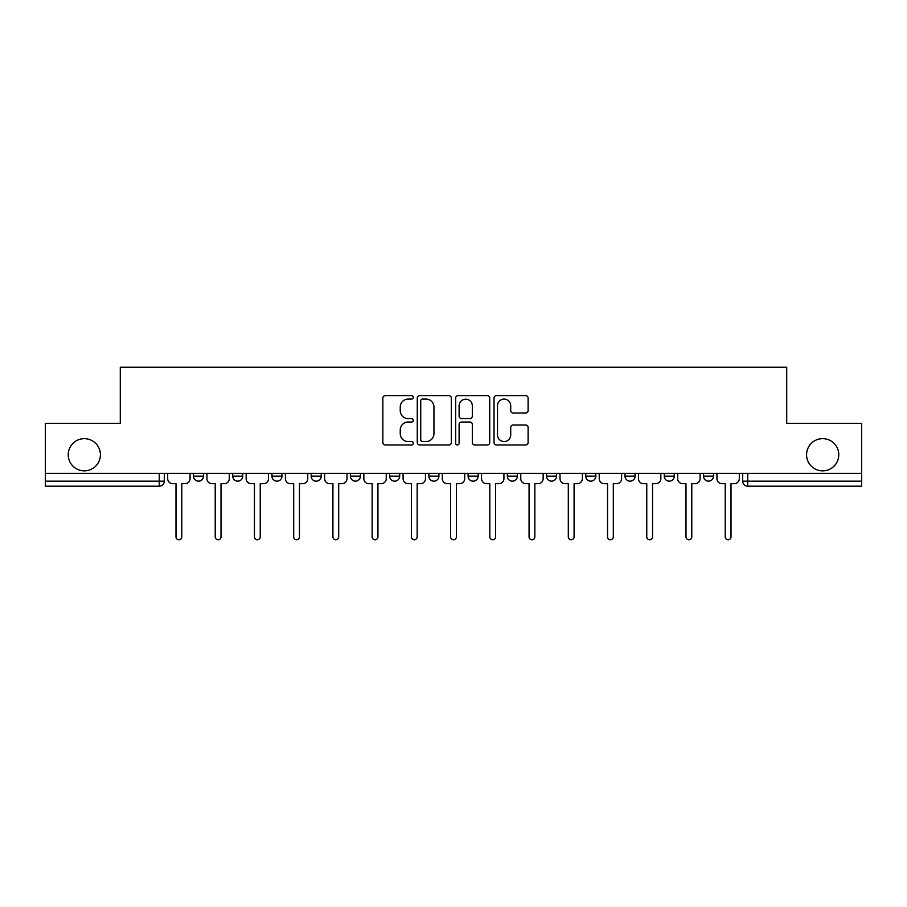 <?xml version="1.0" encoding="UTF-8"?>
<svg xmlns="http://www.w3.org/2000/svg" width="907" height="907" viewBox="0 0 907 907"><rect width="100%" height="100%" fill="white"/><g stroke="black" fill="none" stroke-linecap="round" stroke-linejoin="round"><path stroke-width="1.36" d="M413.263 397.345A1.723 1.723 0 0 0 411.54 395.622L385.305 395.622A2.472 2.472 0 0 0 382.845 398.094L382.845 442.525A2.472 2.472 0 0 0 385.305 444.986L411.54 444.986A1.723 1.723 0 0 0 413.263 443.262A1.723 1.723 0 0 0 411.54 441.539L408.139 441.539A7.902 7.902 0 0 1 400.248 433.637L400.248 429.929A7.902 7.902 0 0 1 408.139 422.027L411.54 422.027A1.723 1.723 0 0 0 413.263 420.304A1.723 1.723 0 0 0 411.54 418.58L408.139 418.58A7.902 7.902 0 0 1 400.248 410.678L400.248 406.971A7.902 7.902 0 0 1 408.139 399.08L411.54 399.08A1.723 1.723 0 0 0 413.263 397.345M806.572 454.758A16.099 16.099 0 0 0 822.672 470.846A16.099 16.099 0 0 0 838.771 454.758A16.099 16.099 0 0 0 822.672 438.659A16.099 16.099 0 0 0 806.572 454.758M68.229 454.758A16.099 16.099 0 0 0 84.328 470.846A16.099 16.099 0 0 0 100.428 454.758A16.099 16.099 0 0 0 84.328 438.659A16.099 16.099 0 0 0 68.229 454.758M625.014 473.363L625.014 476.13L635.07 476.13A5.034 5.034 0 0 1 630.036 481.163A5.034 5.034 0 0 1 625.014 476.13L625.014 473.363M507.319 473.363L507.319 476.13L517.375 476.13A5.034 5.034 0 0 1 512.342 481.163A5.034 5.034 0 0 1 507.319 476.13L507.319 473.363M428.852 473.363L428.852 476.13L438.909 476.13A5.034 5.034 0 0 1 433.886 481.163A5.034 5.034 0 0 1 428.852 476.13L428.852 473.363M389.625 473.363L389.625 476.13L399.681 476.13A5.034 5.034 0 0 1 394.658 481.163A5.034 5.034 0 0 1 389.625 476.13L389.625 473.363M311.158 473.363L311.158 476.13L321.225 476.13A5.034 5.034 0 0 1 316.192 481.163A5.034 5.034 0 0 1 311.158 476.13L311.158 473.363M525.641 413.025A2.472 2.472 0 0 0 528.112 410.554L528.112 398.094A2.472 2.472 0 0 0 525.641 395.622L496.514 395.622A2.472 2.472 0 0 0 494.043 398.094L494.043 442.525A2.472 2.472 0 0 0 496.514 444.986L525.641 444.986A2.472 2.472 0 0 0 528.112 442.525L528.112 427.458A2.472 2.472 0 0 0 525.641 424.998L513.169 424.998A2.472 2.472 0 0 0 510.709 427.458L510.709 434.929A6.598 6.598 0 0 1 504.099 441.539A6.598 6.598 0 0 1 497.501 434.929L497.501 405.678A6.598 6.598 0 0 1 504.099 399.08A6.598 6.598 0 0 1 510.709 405.678L510.709 410.554A2.472 2.472 0 0 0 513.169 413.025L525.641 413.025M45.35 473.363L45.35 423.32L120.291 423.32L120.291 367.244L786.709 367.244L786.709 423.32L861.65 423.32L861.65 473.363L45.35 473.363L45.35 481.163L164.303 481.163L164.303 473.363L164.303 481.163A5.034 5.034 0 0 1 159.269 486.197L45.35 486.197L45.35 481.163M451.335 398.094A2.472 2.472 0 0 0 448.874 395.622L419.748 395.622A2.472 2.472 0 0 0 417.277 398.094L417.277 442.525A2.472 2.472 0 0 0 419.748 444.986L448.874 444.986A2.472 2.472 0 0 0 451.335 442.525L451.335 398.094M458.126 395.622L487.252 395.622A2.472 2.472 0 0 1 489.723 398.094L489.723 442.525A2.472 2.472 0 0 1 487.252 444.986L474.792 444.986A2.472 2.472 0 0 1 472.32 442.525L472.32 424.499A2.472 2.472 0 0 0 469.849 422.027L461.584 422.027A2.472 2.472 0 0 0 459.112 424.499L459.112 443.262A1.723 1.723 0 0 1 457.389 444.986A1.723 1.723 0 0 1 455.665 443.262L455.665 398.094A2.472 2.472 0 0 1 458.126 395.622M742.697 473.363L742.697 481.163L861.65 481.163L861.65 486.197L747.731 486.197A5.034 5.034 0 0 1 742.697 481.163M861.65 473.363L861.65 481.163M713.526 473.363L713.526 476.13A5.034 5.034 0 0 1 708.503 481.163A5.034 5.034 0 0 1 703.469 476.13A5.034 5.034 0 0 0 708.503 481.163M703.469 473.363L703.469 476.13L713.526 476.13M674.298 473.363L674.298 476.13A5.034 5.034 0 0 1 669.264 481.163A5.034 5.034 0 0 1 664.241 476.13A5.034 5.034 0 0 0 669.264 481.163M664.241 473.363L664.241 476.13L674.298 476.13M635.07 473.363L635.07 476.13A5.034 5.034 0 0 1 630.036 481.163M595.842 473.363L595.842 476.13A5.034 5.034 0 0 1 590.808 481.163A5.034 5.034 0 0 1 585.775 476.13L595.842 476.13M585.775 473.363L585.775 476.13M556.603 473.363L556.603 476.13A5.034 5.034 0 0 1 551.581 481.163A5.034 5.034 0 0 1 546.547 476.13L556.603 476.13L556.603 473.363M546.547 473.363L546.547 476.13M517.375 473.363L517.375 476.13M478.148 473.363L478.148 476.13A5.034 5.034 0 0 1 473.114 481.163A5.034 5.034 0 0 1 468.091 476.13L478.148 476.13L478.148 473.363M468.091 473.363L468.091 476.13M438.909 473.363L438.909 476.13L438.909 473.363M399.681 476.13L399.681 473.363L399.681 476.13A5.034 5.034 0 0 1 394.658 481.163M360.453 473.363L360.453 476.13A5.034 5.034 0 0 1 355.419 481.163A5.034 5.034 0 0 1 350.397 476.13A5.034 5.034 0 0 0 355.419 481.163A5.034 5.034 0 0 0 360.453 476.13L360.453 473.363M350.397 473.363L350.397 476.13L360.453 476.13M321.225 473.363L321.225 476.13M281.986 473.363L281.986 476.13A5.034 5.034 0 0 1 276.964 481.163A5.034 5.034 0 0 1 271.93 476.13A5.034 5.034 0 0 0 276.964 481.163A5.034 5.034 0 0 0 281.986 476.13L271.93 476.13L271.93 473.363M232.702 473.363L232.702 476.13L242.759 476.13L242.759 473.363L242.759 476.13A5.034 5.034 0 0 1 237.736 481.163A5.034 5.034 0 0 1 232.702 476.13A5.034 5.034 0 0 0 237.736 481.163M193.474 473.363L193.474 476.13L203.531 476.13L203.531 473.363L203.531 476.13A5.034 5.034 0 0 1 198.497 481.163A5.034 5.034 0 0 1 193.474 476.13A5.034 5.034 0 0 0 198.497 481.163M159.269 473.363L159.269 486.197A5.034 5.034 0 0 0 164.303 481.163M422.458 399.08A1.723 1.723 0 0 0 420.735 400.803L420.735 439.804A1.723 1.723 0 0 0 422.458 441.539L426.041 441.539A7.902 7.902 0 0 0 433.943 433.637L433.943 406.971A7.902 7.902 0 0 0 426.041 399.08L422.458 399.08M472.32 405.803A6.598 6.598 0 0 0 465.722 399.205A6.598 6.598 0 0 0 459.112 405.803L459.112 416.109A2.472 2.472 0 0 0 461.584 418.58L469.849 418.58A2.472 2.472 0 0 0 472.32 416.109L472.32 405.803M167.693 478.647L167.693 473.363L167.693 478.647A5.034 5.034 0 0 0 172.727 483.68L175.992 483.68L175.992 536.865A2.891 2.891 0 0 0 178.883 539.756A2.891 2.891 0 0 0 181.774 536.865L181.774 483.68L185.051 483.68A5.034 5.034 0 0 0 190.073 478.647L190.073 473.363L190.073 478.647M172.727 483.68L175.992 483.68L175.992 536.865M181.774 536.865L181.774 483.68L185.051 483.68M206.921 478.647L206.921 473.363L206.921 478.647A5.034 5.034 0 0 0 211.955 483.68L215.22 483.68L215.22 536.865A2.891 2.891 0 0 0 218.111 539.756A2.891 2.891 0 0 0 221.013 536.865L221.013 483.68L224.278 483.68A5.034 5.034 0 0 0 229.312 478.647L229.312 473.363L229.312 478.647M246.16 478.647L246.16 473.363L246.16 478.647A5.034 5.034 0 0 0 251.182 483.68L254.459 483.68L254.459 536.865A2.891 2.891 0 0 0 257.35 539.756A2.891 2.891 0 0 0 260.241 536.865L260.241 483.68L263.506 483.68A5.034 5.034 0 0 0 268.54 478.647L268.54 473.363L268.54 478.647M211.955 483.68L215.22 483.68L215.22 536.865M221.013 536.865L221.013 483.68L224.278 483.68M251.182 483.68L254.459 483.68L254.459 536.865M260.241 536.865L260.241 483.68L263.506 483.68M285.388 478.647L285.388 473.363L285.388 478.647A5.034 5.034 0 0 0 290.421 483.68L293.687 483.68L293.687 536.865A2.891 2.891 0 0 0 296.578 539.756A2.891 2.891 0 0 0 299.469 536.865L299.469 483.68L302.734 483.68A5.034 5.034 0 0 0 307.768 478.647L307.768 473.363L307.768 478.647M324.615 478.647L324.615 473.363L324.615 478.647A5.034 5.034 0 0 0 329.649 483.68L332.914 483.68L332.914 536.865A2.891 2.891 0 0 0 335.805 539.756A2.891 2.891 0 0 0 338.696 536.865L338.696 483.68L341.973 483.68A5.034 5.034 0 0 0 346.996 478.647L346.996 473.363L346.996 478.647M363.843 478.647L363.843 473.363L363.843 478.647A5.034 5.034 0 0 0 368.877 483.68L372.142 483.68L372.142 536.865A2.891 2.891 0 0 0 375.033 539.756A2.891 2.891 0 0 0 377.936 536.865L377.936 483.68L381.201 483.68A5.034 5.034 0 0 0 386.235 478.647L386.235 473.363L386.235 478.647M290.421 483.68L293.687 483.68L293.687 536.865M299.469 536.865L299.469 483.68L302.734 483.68M329.649 483.68L332.914 483.68L332.914 536.865M338.696 536.865L338.696 483.68L341.973 483.68M368.877 483.68L372.142 483.68L372.142 536.865M377.936 536.865L377.936 483.68L381.201 483.68M403.082 478.647L403.082 473.363L403.082 478.647A5.034 5.034 0 0 0 408.105 483.68L411.381 483.68L411.381 536.865A2.891 2.891 0 0 0 414.272 539.756A2.891 2.891 0 0 0 417.163 536.865L417.163 483.68L420.429 483.68A5.034 5.034 0 0 0 425.462 478.647L425.462 473.363L425.462 478.647M408.105 483.68L411.381 483.68L411.381 536.865M417.163 536.865L417.163 483.68L420.429 483.68M442.31 478.647L442.31 473.363L442.31 478.647A5.034 5.034 0 0 0 447.344 483.68L450.609 483.68L450.609 536.865A2.891 2.891 0 0 0 453.5 539.756A2.891 2.891 0 0 0 456.391 536.865L456.391 483.68L459.656 483.68A5.034 5.034 0 0 0 464.69 478.647L464.69 473.363L464.69 478.647M447.344 483.68L450.609 483.68L450.609 536.865M456.391 536.865L456.391 483.68L459.656 483.68M481.538 478.647L481.538 473.363L481.538 478.647A5.034 5.034 0 0 0 486.571 483.68L489.837 483.68L489.837 536.865A2.891 2.891 0 0 0 492.728 539.756A2.891 2.891 0 0 0 495.619 536.865L495.619 483.68L498.895 483.68A5.034 5.034 0 0 0 503.918 478.647L503.918 473.363L503.918 478.647M486.571 483.68L489.837 483.68L489.837 536.865M495.619 536.865L495.619 483.68L498.895 483.68M520.765 478.647L520.765 473.363L520.765 478.647A5.034 5.034 0 0 0 525.799 483.68L529.064 483.68L529.064 536.865A2.891 2.891 0 0 0 531.967 539.756A2.891 2.891 0 0 0 534.858 536.865L534.858 483.68L538.123 483.68A5.034 5.034 0 0 0 543.157 478.647L543.157 473.363L543.157 478.647M525.799 483.68L529.064 483.68L529.064 536.865M534.858 536.865L534.858 483.68L538.123 483.68M560.004 478.647L560.004 473.363L560.004 478.647A5.034 5.034 0 0 0 565.027 483.68L568.304 483.68L568.304 536.865A2.891 2.891 0 0 0 571.195 539.756A2.891 2.891 0 0 0 574.086 536.865L574.086 483.68L577.351 483.68A5.034 5.034 0 0 0 582.385 478.647L582.385 473.363L582.385 478.647M565.027 483.68L568.304 483.68L568.304 536.865M574.086 536.865L574.086 483.68L577.351 483.68M599.232 478.647L599.232 473.363L599.232 478.647A5.034 5.034 0 0 0 604.266 483.68L607.531 483.68L607.531 536.865A2.891 2.891 0 0 0 610.422 539.756A2.891 2.891 0 0 0 613.313 536.865L613.313 483.68L616.579 483.68A5.034 5.034 0 0 0 621.612 478.647L621.612 473.363L621.612 478.647M604.266 483.68L607.531 483.68L607.531 536.865M613.313 536.865L613.313 483.68L616.579 483.68M638.46 478.647L638.46 473.363L638.46 478.647A5.034 5.034 0 0 0 643.494 483.68L646.759 483.68L646.759 536.865A2.891 2.891 0 0 0 649.65 539.756A2.891 2.891 0 0 0 652.541 536.865L652.541 483.68L655.818 483.68A5.034 5.034 0 0 0 660.84 478.647L660.84 473.363L660.84 478.647M643.494 483.68L646.759 483.68L646.759 536.865M652.541 536.865L652.541 483.68L655.818 483.68M677.688 478.647L677.688 473.363L677.688 478.647A5.034 5.034 0 0 0 682.722 483.68L685.987 483.68L685.987 536.865A2.891 2.891 0 0 0 688.889 539.756A2.891 2.891 0 0 0 691.78 536.865L691.78 483.68L695.045 483.68A5.034 5.034 0 0 0 700.079 478.647L700.079 473.363L700.079 478.647M682.722 483.68L685.987 483.68L685.987 536.865M691.78 536.865L691.78 483.68L695.045 483.68M716.927 478.647L716.927 473.363L716.927 478.647A5.034 5.034 0 0 0 721.949 483.68L725.226 483.68L725.226 536.865A2.891 2.891 0 0 0 728.117 539.756A2.891 2.891 0 0 0 731.008 536.865L731.008 483.68L734.273 483.68A5.034 5.034 0 0 0 739.307 478.647L739.307 473.363L739.307 478.647M721.949 483.68L725.226 483.68L725.226 536.865M731.008 536.865L731.008 483.68L734.273 483.68M747.731 473.363L747.731 486.197"/></g></svg>
